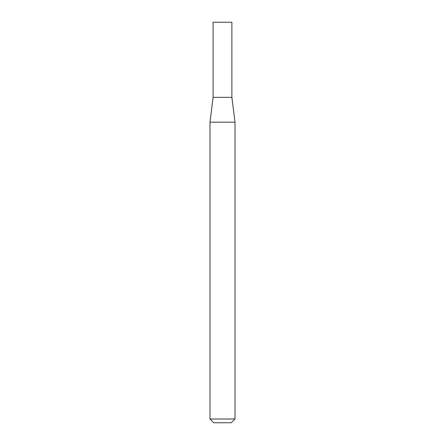 <?xml version="1.0" encoding="UTF-8"?>
<svg xmlns="http://www.w3.org/2000/svg" width="445" height="445" viewBox="0 0 445 445"><rect width="100%" height="100%" fill="white"/><g stroke="black" fill="none" stroke-linecap="round" stroke-linejoin="round"><path stroke-width="0.33" stroke-dasharray="2.23 1.67" d="M235.016 418.995L209.984 418.995M209.984 122.18L235.016 122.18M231.261 422.75L213.739 422.75M222.5 97.344L213.111 97.344L222.5 97.344M213.111 22.25L231.884 22.25"/><path stroke-width="0.67" d="M222.5 418.995L235.016 418.995L235.016 122.18L209.984 122.18L209.984 418.995L222.5 418.995M209.984 418.995L213.739 422.75L231.261 422.75L235.016 418.995M235.016 122.18L231.884 97.344L213.111 97.344L213.111 22.25L231.884 22.25L231.884 97.344L213.111 97.344L209.984 122.18"/></g></svg>
